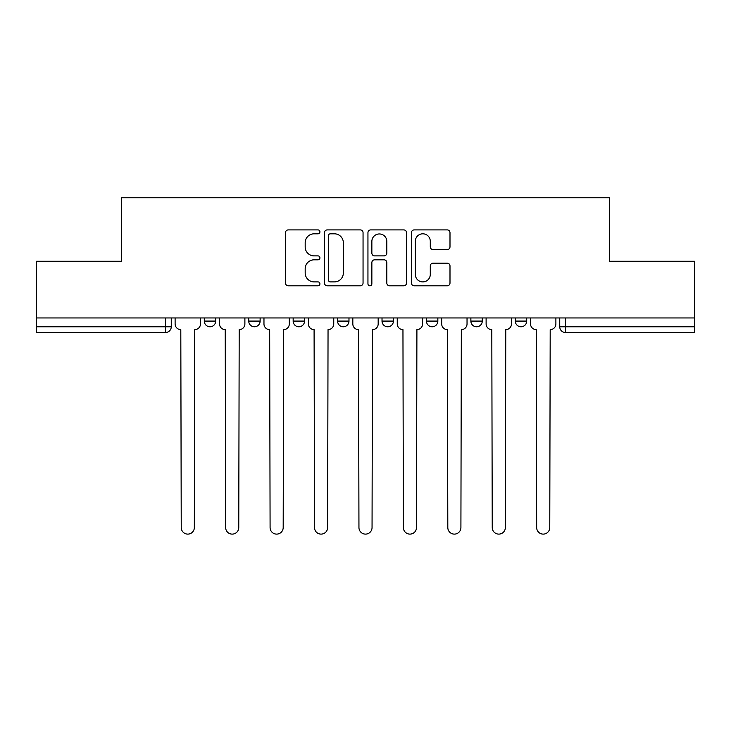 <?xml version="1.0" encoding="UTF-8"?>
<svg xmlns="http://www.w3.org/2000/svg" width="731" height="731" viewBox="0 0 731 731"><rect width="100%" height="100%" fill="white"/><g stroke="black" fill="none" stroke-linecap="round" stroke-linejoin="round"><path stroke-width="1.1" d="M319.931 231.855A1.955 1.955 0 0 0 317.976 229.899L288.27 229.899A2.796 2.796 0 0 0 285.474 232.696L285.474 283.016A2.796 2.796 0 0 0 288.27 285.812L317.976 285.812A1.955 1.955 0 0 0 319.931 283.856A1.955 1.955 0 0 0 317.976 281.901L314.129 281.901A8.946 8.946 0 0 1 305.183 272.955L305.183 268.761A8.946 8.946 0 0 1 314.129 259.816L317.976 259.816A1.955 1.955 0 0 0 319.931 257.851A1.955 1.955 0 0 0 317.976 255.896L314.129 255.896A8.946 8.946 0 0 1 305.183 246.95L305.183 242.756A8.946 8.946 0 0 1 314.129 233.81L317.976 233.81A1.955 1.955 0 0 0 319.931 231.855M470.874 317.948L470.874 321.083L482.268 321.083A5.693 5.693 0 0 1 476.575 326.775A5.693 5.693 0 0 1 470.874 321.083L470.874 317.948M426.447 317.948L426.447 321.083L437.842 321.083A5.693 5.693 0 0 1 432.149 326.775A5.693 5.693 0 0 1 426.447 321.083L426.447 317.948M337.585 317.948L337.585 321.083L348.979 321.083A5.693 5.693 0 0 1 343.287 326.775A5.693 5.693 0 0 1 337.585 321.083L337.585 317.948M447.198 249.609A2.796 2.796 0 0 0 449.994 246.813L449.994 232.696A2.796 2.796 0 0 0 447.198 229.899L414.212 229.899A2.796 2.796 0 0 0 411.416 232.696L411.416 283.016A2.796 2.796 0 0 0 414.212 285.812L447.198 285.812A2.796 2.796 0 0 0 449.994 283.016L449.994 265.965A2.796 2.796 0 0 0 447.198 263.169L433.081 263.169A2.796 2.796 0 0 0 430.285 265.965L430.285 274.417A7.474 7.474 0 0 1 422.81 281.901A7.474 7.474 0 0 1 415.327 274.417L415.327 241.294A7.474 7.474 0 0 1 422.81 233.81A7.474 7.474 0 0 1 430.285 241.294L430.285 246.813A2.796 2.796 0 0 0 433.081 249.609L447.198 249.609M36.55 317.948L36.55 261.269L121.419 261.269L121.419 197.763L609.581 197.763L609.581 261.269L694.45 261.269L694.45 317.948L36.55 317.948L36.55 326.775L171.264 326.775L171.264 317.948L171.264 326.775A5.693 5.693 0 0 1 165.562 332.477L36.55 332.477L36.55 326.775M363.051 232.696A2.796 2.796 0 0 0 360.255 229.899L327.269 229.899A2.796 2.796 0 0 0 324.473 232.696L324.473 283.016A2.796 2.796 0 0 0 327.269 285.812L360.255 285.812A2.796 2.796 0 0 0 363.051 283.016L363.051 232.696M370.745 229.899L403.731 229.899A2.796 2.796 0 0 1 406.527 232.696L406.527 283.016A2.796 2.796 0 0 1 403.731 285.812L389.614 285.812A2.796 2.796 0 0 1 386.818 283.016L386.818 262.612A2.796 2.796 0 0 0 384.022 259.816L374.656 259.816A2.796 2.796 0 0 0 371.86 262.612L371.86 283.856A1.955 1.955 0 0 1 369.904 285.812A1.955 1.955 0 0 1 367.949 283.856L367.949 232.696A2.796 2.796 0 0 1 370.745 229.899M559.736 317.948L559.736 326.775L694.45 326.775L694.45 332.477L565.438 332.477A5.693 5.693 0 0 1 559.736 326.775A5.693 5.693 0 0 0 565.438 332.477L565.438 317.948M694.45 317.948L694.45 326.775M526.704 317.948L526.704 321.083A5.693 5.693 0 0 1 521.002 326.775A5.693 5.693 0 0 1 515.309 321.083L526.704 321.083L526.704 317.948M515.309 317.948L515.309 321.083M482.268 317.948L482.268 321.083L482.268 317.948M437.842 321.083L437.842 317.948L437.842 321.083A5.693 5.693 0 0 1 432.149 326.775M393.415 317.948L393.415 321.083A5.693 5.693 0 0 1 387.713 326.775A5.693 5.693 0 0 1 382.021 321.083A5.693 5.693 0 0 0 387.713 326.775A5.693 5.693 0 0 0 393.415 321.083L393.415 317.948M382.021 317.948L382.021 321.083L393.415 321.083M348.979 317.948L348.979 321.083M304.553 317.948L304.553 321.083A5.693 5.693 0 0 1 298.851 326.775A5.693 5.693 0 0 1 293.158 321.083A5.693 5.693 0 0 0 298.851 326.775A5.693 5.693 0 0 0 304.553 321.083L293.158 321.083L293.158 317.948M248.732 317.948L248.732 321.083L260.126 321.083L260.126 317.948L260.126 321.083A5.693 5.693 0 0 1 254.425 326.775A5.693 5.693 0 0 1 248.732 321.083A5.693 5.693 0 0 0 254.425 326.775M204.296 317.948L204.296 321.083L215.691 321.083L215.691 317.948L215.691 321.083A5.693 5.693 0 0 1 209.998 326.775A5.693 5.693 0 0 1 204.296 321.083A5.693 5.693 0 0 0 209.998 326.775M165.562 317.948L165.562 332.477A5.693 5.693 0 0 0 171.264 326.775M330.348 233.81A1.955 1.955 0 0 0 328.393 235.775L328.393 279.936A1.955 1.955 0 0 0 330.348 281.901L334.396 281.901A8.946 8.946 0 0 0 343.342 272.955L343.342 242.756A8.946 8.946 0 0 0 334.396 233.81L330.348 233.81M386.818 241.431A7.474 7.474 0 0 0 379.334 233.957A7.474 7.474 0 0 0 371.86 241.431L371.86 253.1A2.796 2.796 0 0 0 374.656 255.896L384.022 255.896A2.796 2.796 0 0 0 386.818 253.1L386.818 241.431M175.111 317.948L175.111 323.934A5.693 5.693 0 0 0 180.804 329.626L181.233 527.563A6.552 6.552 0 0 0 187.785 534.114A6.552 6.552 0 0 0 194.336 527.563L194.757 329.626A5.693 5.693 0 0 0 200.458 323.934L200.458 317.948M219.538 317.948L219.538 323.934A5.693 5.693 0 0 0 225.23 329.626L225.66 527.563A6.552 6.552 0 0 0 232.211 534.114A6.552 6.552 0 0 0 238.763 527.563L239.192 329.626A5.693 5.693 0 0 0 244.885 323.934L244.885 317.948M263.964 317.948L263.964 323.934A5.693 5.693 0 0 0 269.666 329.626L270.086 527.563A6.552 6.552 0 0 0 276.638 534.114A6.552 6.552 0 0 0 283.189 527.563L283.619 329.626A5.693 5.693 0 0 0 289.312 323.934L289.312 317.948M308.4 317.948L308.4 323.934A5.693 5.693 0 0 0 314.092 329.626L314.522 527.563A6.552 6.552 0 0 0 321.073 534.114A6.552 6.552 0 0 0 327.625 527.563L328.045 329.626A5.693 5.693 0 0 0 333.747 323.934L333.747 317.948M352.826 317.948L352.826 323.934A5.693 5.693 0 0 0 358.519 329.626L358.948 527.563A6.552 6.552 0 0 0 365.5 534.114A6.552 6.552 0 0 0 372.052 527.563L372.481 329.626A5.693 5.693 0 0 0 378.174 323.934L378.174 317.948M397.253 317.948L397.253 323.934A5.693 5.693 0 0 0 402.955 329.626L403.375 527.563A6.552 6.552 0 0 0 409.927 534.114A6.552 6.552 0 0 0 416.478 527.563L416.908 329.626A5.693 5.693 0 0 0 422.6 323.934L422.6 317.948M441.688 317.948L441.688 323.934A5.693 5.693 0 0 0 447.381 329.626L447.811 527.563A6.552 6.552 0 0 0 454.362 534.114A6.552 6.552 0 0 0 460.914 527.563L461.334 329.626A5.693 5.693 0 0 0 467.036 323.934L467.036 317.948M486.115 317.948L486.115 323.934A5.693 5.693 0 0 0 491.808 329.626L492.237 527.563A6.552 6.552 0 0 0 498.789 534.114A6.552 6.552 0 0 0 505.34 527.563L505.77 329.626A5.693 5.693 0 0 0 511.462 323.934L511.462 317.948M530.542 317.948L530.542 323.934A5.693 5.693 0 0 0 536.243 329.626L536.664 527.563A6.552 6.552 0 0 0 543.215 534.114A6.552 6.552 0 0 0 549.767 527.563L550.196 329.626A5.693 5.693 0 0 0 555.889 323.934L555.889 317.948"/></g></svg>
